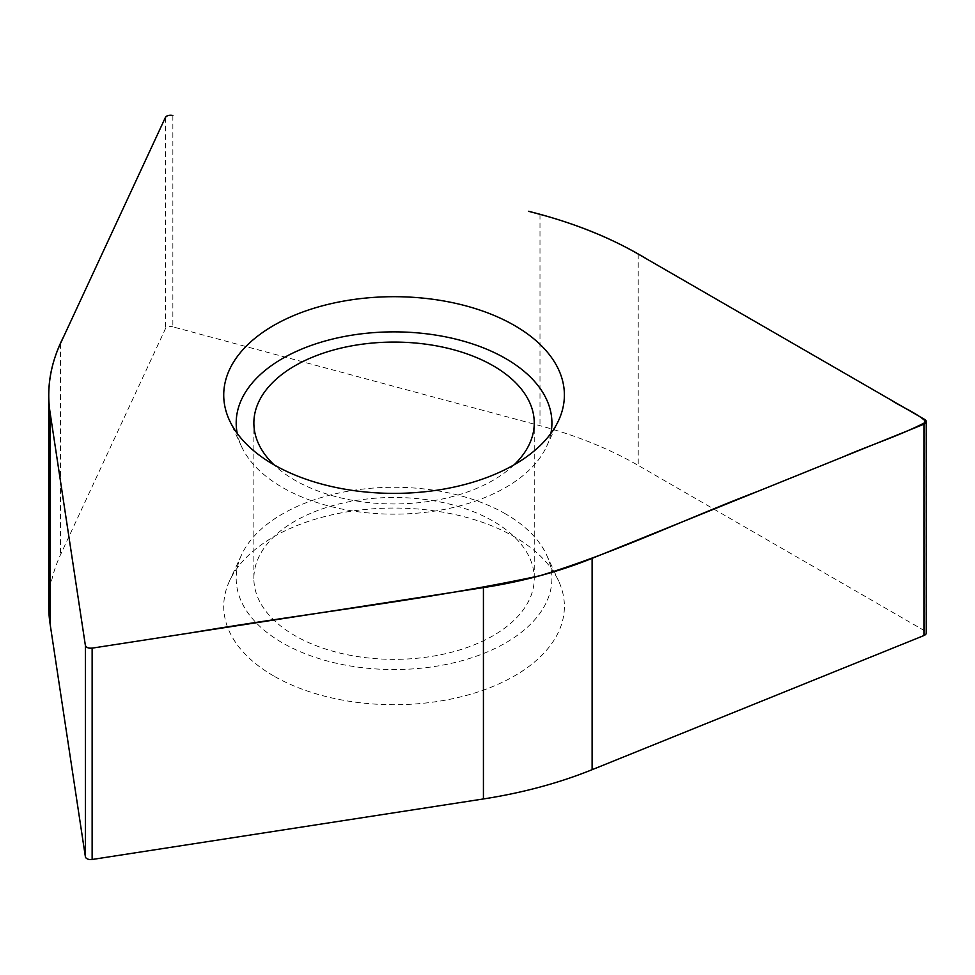 <?xml version="1.0" encoding="UTF-8"?>
<svg xmlns="http://www.w3.org/2000/svg" width="975" height="975" viewBox="0 0 975 975"><rect width="100%" height="100%" fill="white"/><g stroke="black" fill="none" stroke-linecap="round" stroke-linejoin="round"><path stroke-width="0.73" stroke-dasharray="4.88 3.66" d="M172.855 115.513L172.855 326.857L539.992 425.697A345.308 199.363 180 0 1 638.223 465.416L924.666 630.788A5.399 3.12 0 0 1 926.25 632.994M313.645 512.107A140.193 80.937 180 0 1 458.786 506.622A140.193 80.937 180 0 1 534.251 578.419A140.193 80.937 180 0 1 394.058 659.356A140.193 80.937 180 0 1 253.866 578.419A140.193 80.937 180 0 1 313.645 512.107M514.13 464.795A140.193 80.937 180 0 1 273.987 464.795M48.75 606.389A345.308 199.363 180 0 1 60.511 554.787L165.36 328.88A5.399 3.12 0 0 1 172.855 326.857M273.609 675.919A170.332 98.341 180 0 1 229.466 581.076A170.332 98.341 180 0 1 394.058 508.048A170.332 98.341 180 0 1 558.651 581.076A170.332 98.341 180 0 1 479.115 691.592A170.332 98.341 180 0 1 273.609 675.919M505.684 513.971A157.865 91.138 0 0 0 353.084 490.401A157.865 91.138 0 0 0 241.507 554.958A157.865 91.138 0 0 0 282.433 642.854A157.865 91.138 0 0 0 472.887 657.382A157.865 91.138 0 0 0 546.597 554.958A157.865 91.138 0 0 0 505.684 513.971M550.887 433.412A157.865 91.138 180 0 1 546.597 446.465A157.865 91.138 180 0 1 435.033 511.034A157.865 91.138 180 0 1 282.433 487.451A157.865 91.138 180 0 1 241.507 446.465A157.865 91.138 180 0 1 237.23 433.412M539.992 214.354L539.992 425.697M638.223 254.073L638.223 465.416M924.666 419.445L924.666 630.788M60.511 343.444L60.511 554.787M165.36 117.536L165.36 328.88M534.251 578.419L534.251 423.016M253.866 578.419L253.866 423.016M241.507 554.958L229.466 581.076M546.597 554.958L558.651 581.076M546.597 446.465L558.651 420.347M241.507 446.465L229.466 420.347"/><path stroke-width="1.46" d="M926.25 421.651A5.399 3.12 180 0 0 924.666 419.445L638.223 254.073A345.308 199.363 0 0 0 539.992 214.354L528.523 211.27C573.714 222.605 613.275 238.595 647.181 259.24L890.528 399.738C901.899 407.294 917.792 413.449 926.226 421.919C901.595 435.033 870.175 445.039 842.924 456.958L758.038 491.278C684.974 519.041 617.419 552.045 539.992 575.725C426.392 600.137 306.26 613.263 189.967 633.007L92.747 648.046C88.457 648.546 85.971 647.534 85.312 645.036L51.163 419.689C45.569 391.426 49.774 363.651 63.789 336.375L165.202 117.89C166.42 115.635 168.967 114.855 172.855 115.513A5.399 3.12 180 0 0 165.36 117.536L60.511 343.444A345.308 199.363 0 0 0 48.75 395.033A345.308 199.363 0 0 0 50.066 412.413L85.373 645.401L85.373 856.745A5.399 3.12 0 0 0 92.137 859.487L483.429 798.952A345.308 199.363 180 0 0 592.117 769.689L923.947 635.542A5.399 3.12 0 0 0 926.25 632.994L926.25 421.651A5.399 3.12 180 0 1 923.947 424.198L923.947 635.542M85.373 645.401A5.399 3.12 180 0 0 92.137 648.143L483.429 587.608A345.308 199.363 0 0 0 592.117 558.346L923.947 424.198M273.987 464.795A140.193 80.937 180 0 1 253.866 423.016A140.193 80.937 180 0 1 313.645 356.716A140.193 80.937 180 0 1 458.786 351.219A140.193 80.937 180 0 1 534.251 423.016A140.193 80.937 180 0 1 514.13 464.795M85.373 856.745L50.066 623.756A345.308 199.363 180 0 1 48.75 606.389L48.75 395.033M273.609 464.575A170.332 98.341 0 0 0 438.263 490.011A170.332 98.341 0 0 0 558.651 420.347A170.332 98.341 0 0 0 394.058 296.692A170.332 98.341 0 0 0 229.466 420.347A170.332 98.341 0 0 0 273.609 464.575M237.23 433.412A157.865 91.138 180 0 1 394.058 331.866A157.865 91.138 180 0 1 550.887 433.412M592.117 558.346L592.117 769.689M483.429 587.608L483.429 798.952M50.066 412.413L50.066 623.756M92.137 648.143L92.137 859.487"/></g></svg>
